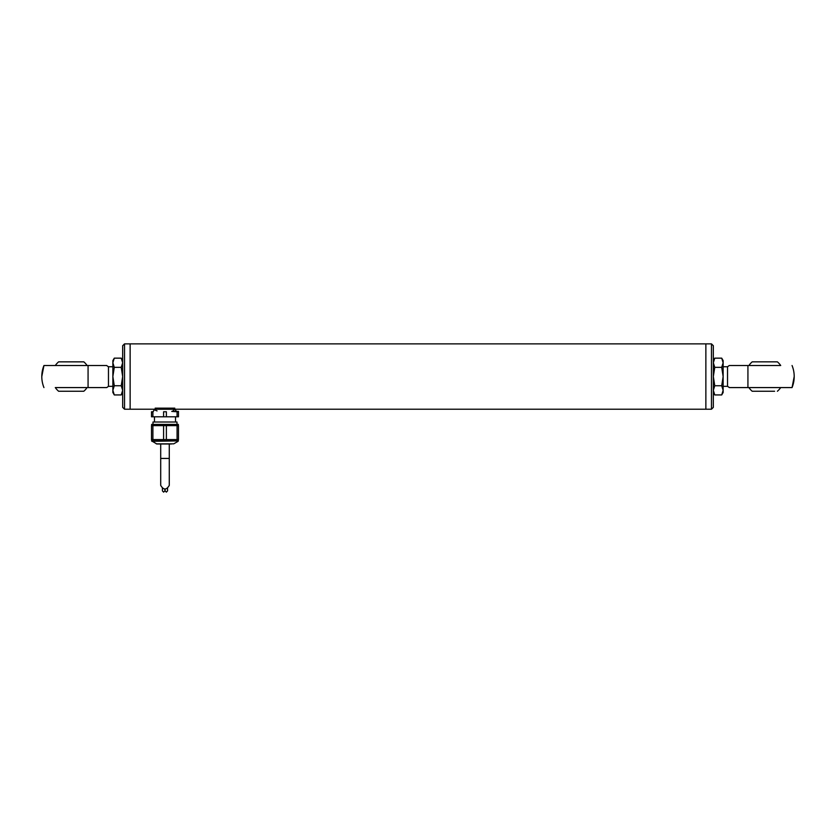 <?xml version="1.0" encoding="UTF-8"?>
<svg xmlns="http://www.w3.org/2000/svg" width="836" height="836" viewBox="0 0 836 836"><rect width="100%" height="100%" fill="white"/><g stroke="black" fill="none" stroke-linecap="round" stroke-linejoin="round"><path stroke-width="1.25" d="M777.386 361.852L777.386 361.842A19.353 19.353 0 0 1 780.709 365.52L748.889 365.52A19.353 19.353 0 0 1 752.201 361.852L777.386 361.842L752.201 361.842M747.927 387.58L792.058 387.58L729.274 387.58L747.927 387.58L729.274 387.58L747.927 387.58L747.927 365.52L729.274 365.52L747.927 365.52M794.2 376.545L792.058 387.58A29.406 29.406 0 0 0 792.058 365.52M729.274 365.52L727.529 366.743L727.529 386.347L729.462 387.58M58.614 391.248L72.377 391.248L58.614 391.248A19.353 19.353 0 0 1 55.291 387.58L87.111 387.58A19.353 19.353 0 0 1 83.799 391.248L72.377 391.248L83.799 391.248M88.073 365.52L43.942 365.52L106.726 365.52L88.073 365.52L106.726 365.52L88.073 365.52L88.073 387.58L106.726 387.58L88.073 387.58M41.8 376.545L43.942 365.52A29.406 29.406 0 0 0 43.942 387.58M106.726 387.58L108.471 386.347L108.471 366.743L106.538 365.52M122.662 392.481L121.241 394.937L114.281 394.937L112.86 390.339L114.281 385.741L112.86 376.545L114.281 367.349L112.86 362.751L114.281 358.153L121.241 358.153L122.662 362.751L121.241 367.349L122.662 376.545L122.662 407.362L122.662 345.738L122.662 376.545L121.241 385.741L122.662 390.339L121.241 394.937L122.662 390.339M160.491 408.459L156.656 409.222L130.134 409.222L130.134 343.868L130.134 409.222L124.533 409.222L124.533 343.868L122.662 345.738M169.478 408.459L173.324 409.222L711.467 409.222L711.467 343.868L705.866 343.868L705.866 409.222L705.866 343.868L124.533 343.868M711.467 409.222L713.338 407.362L713.338 345.738L711.467 343.868M178.34 425.618L178.34 424.395L151.629 424.395L151.629 425.618M151.515 439.59L152.904 439.59L152.904 425.618L151.515 425.618L151.515 439.59M177.075 425.618L178.465 425.618L178.465 439.59L177.075 439.59L177.075 425.618L152.904 425.618M166.374 425.618L166.374 439.59L163.595 439.59L163.595 425.618M176.992 422.013L152.988 422.013L176.992 422.013L176.992 424.824M163.595 439.59L152.904 439.59M177.075 439.59L166.374 439.59M178.34 439.59L178.34 440.896L151.629 440.896L156.844 444L171.359 444M175.518 416.798L175.518 421.699M178.465 411.761L177.075 411.761L177.075 416.798L178.465 416.798L178.465 411.406L171.725 411.406L177.075 411.761M166.374 416.798L166.374 411.761L163.595 411.761L163.595 416.798L177.075 416.798M152.904 416.798L151.515 416.798L151.515 411.761L152.904 411.761L152.904 416.798L163.595 416.798M152.904 411.761L151.515 411.761M166.374 411.761L163.595 411.761M156.227 443.832L173.752 443.832L156.844 444M157.064 410.925L154.033 409.703L153.427 411.406M155.371 408.459L174.609 408.459M155.182 408.146L174.787 408.146M160.7 458.431L169.28 458.431L169.28 485.382C166.416 490.178 163.563 490.178 160.7 485.382L160.7 444M165.11 489.102L165.11 490.899L166.333 492.132L167.566 490.899L167.566 488.36M162.414 488.36L162.414 490.899L163.637 492.132L164.87 490.899L164.87 489.102M83.799 361.852L58.614 361.852L83.799 361.842A19.353 19.353 0 0 1 87.111 365.52M72.115 391.248L81.008 391.248M765.964 391.248L752.201 391.248L765.964 391.248M754.992 391.248L774.606 391.248M114.281 385.741L121.241 385.741M114.281 367.349L121.241 367.349M112.86 362.751L112.86 360.619L114.281 358.153L112.86 362.751L112.86 392.481L114.281 394.937M714.759 385.741L713.338 376.545L714.759 367.349L713.338 362.751L714.759 358.153L721.719 358.153L723.14 360.619L723.14 392.481L721.719 394.937L723.14 390.339L721.719 394.937L714.759 394.937L713.338 390.339L714.759 385.741L721.719 385.741L723.14 390.339M721.719 358.153L723.14 362.751L721.719 367.349L723.14 376.545L721.719 385.741M714.759 367.349L721.719 367.349M713.338 390.339L714.759 394.937L713.338 392.481M178.34 440.896L151.88 441.314M727.529 366.743L723.14 366.743M727.529 386.347L723.14 386.347M108.471 386.347L112.86 386.347M108.471 366.743L112.86 366.743M124.533 409.222L122.662 407.362M152.988 422.013L152.988 424.395M151.629 439.59L151.629 440.896M154.461 416.798L154.461 421.699M173.752 443.832L178.099 441.314M176.553 411.406L174.745 409.253L155.235 409.253M172.916 410.925L174.745 409.253M169.28 458.431L169.28 444M58.614 361.852L58.614 361.842A19.353 19.353 0 0 0 55.291 365.52M777.386 391.248L777.386 391.248A19.353 19.353 0 0 0 780.709 387.58M748.889 387.58A19.353 19.353 0 0 0 752.201 391.248L752.201 391.248M122.662 360.619L121.241 358.153M713.338 360.619L714.759 358.153"/></g></svg>
